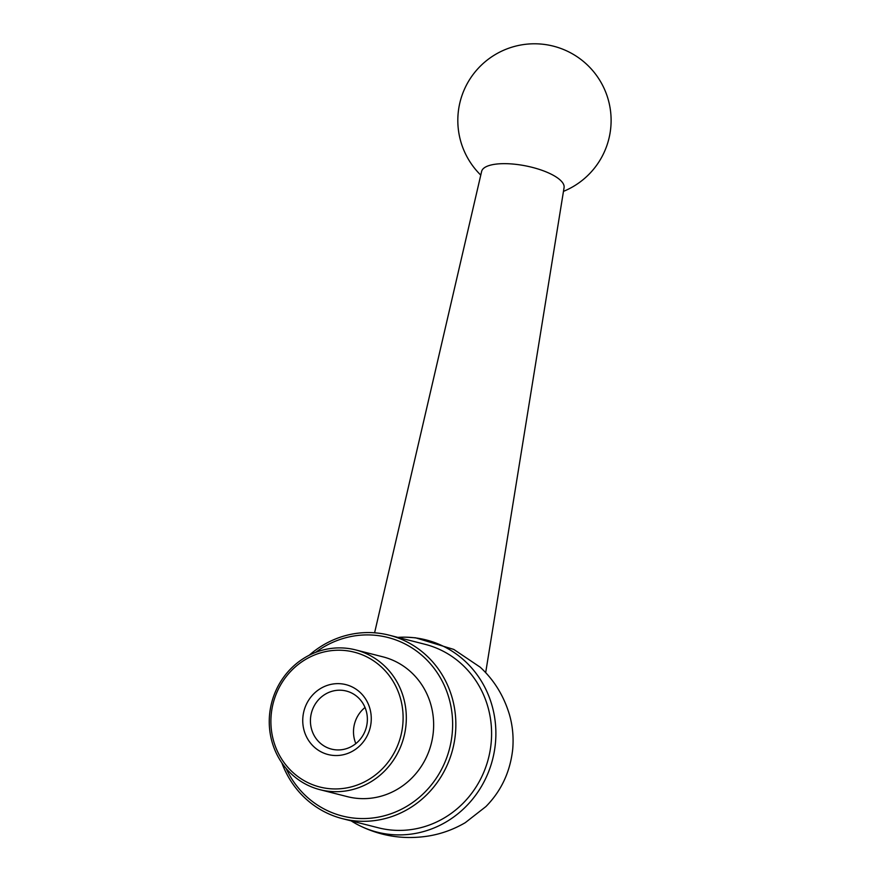 <?xml version="1.0" encoding="UTF-8"?>
<svg xmlns="http://www.w3.org/2000/svg" width="880" height="880" viewBox="0 0 880 880"><rect width="100%" height="100%" fill="white"/><g stroke="black" fill="none" stroke-linecap="round" stroke-linejoin="round"><path stroke-width="1.32" d="M365.024 707.498A29.964 28.369 -75.7 0 0 355.839 743.611M367.235 722.194A29.964 28.369 -75.7 0 0 346.291 691.031A29.964 28.369 -75.7 0 0 311.399 713.075A29.964 28.369 -75.7 0 0 331.507 749.111A29.964 28.369 -75.7 0 0 367.235 722.194M351.175 820.886A99.176 93.907 -75.7 0 0 358.336 825C380.49 836.231 403.909 839.894 428.582 836C441.485 833.855 453.717 829.411 465.278 822.668L485.892 806.575C501.226 791.021 510.158 771.958 512.699 749.375C513.733 737.418 512.655 725.879 509.487 714.769C503.822 695.838 494.054 679.965 480.161 667.161L453.772 649.418L415.558 637.802L406.131 637.197A99.176 93.907 -75.7 0 0 397.87 637.384M358.336 825A99.176 93.907 -75.7 0 0 495.44 743.061A99.176 93.907 -75.7 0 0 406.12 637.197M374.594 632.808L481.624 171.424A42.02 14.08 11.1 0 1 511.489 163.933A42.02 14.08 11.1 0 1 564.069 187.627L485.672 672.683M281.842 762.839A94.677 89.639 -75.7 0 0 342.551 818.686L378.301 827.783A94.677 89.639 -75.7 0 0 491.172 742.742A94.677 89.639 -75.7 0 0 424.996 644.292L389.246 635.195A94.677 89.639 -75.7 0 0 309.221 655.237M342.551 818.686A94.677 89.639 -75.7 0 0 455.433 733.645A94.677 89.639 -75.7 0 0 389.246 635.195M286.077 768.383A92.125 87.23 -75.7 0 0 380.226 816.75A92.125 87.23 -75.7 0 0 452.221 733.271A92.125 87.23 -75.7 0 0 409.618 646.47A92.125 87.23 -75.7 0 0 315.601 652.388M320.001 789.69L347.314 796.642A72.127 68.299 -75.7 0 0 433.323 731.852A72.127 68.299 -75.7 0 0 382.899 656.832L355.575 649.891A72.127 68.299 -75.7 0 0 271.601 702.944A72.127 68.299 -75.7 0 0 320.001 789.69A72.127 68.299 -75.7 0 0 405.999 724.9A72.127 68.299 -75.7 0 0 355.575 649.891M402.798 724.515A69.586 65.879 -75.7 0 0 309.65 657.206A69.586 65.879 -75.7 0 0 298.54 777.04A69.586 65.879 -75.7 0 0 402.798 724.515M371.107 722.139A36.069 34.144 -75.7 0 0 322.828 687.258A36.069 34.144 -75.7 0 0 317.064 749.364A36.069 34.144 -75.7 0 0 371.107 722.139M563.464 191.367A76.637 76.637 0 0 0 540.188 44A76.637 76.637 0 0 0 480.766 175.109"/></g></svg>

